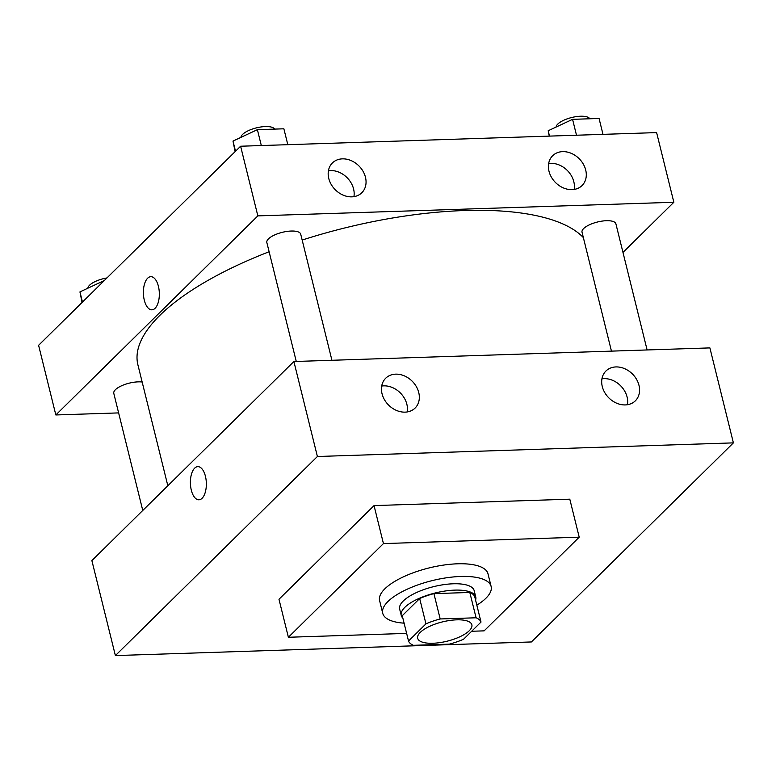 <?xml version="1.0" encoding="UTF-8"?>
<svg xmlns="http://www.w3.org/2000/svg" width="772" height="772" viewBox="0 0 772 772"><rect width="100%" height="100%" fill="white"/><g stroke="black" fill="none" stroke-linecap="round" stroke-linejoin="round"><path stroke-width="1.16" d="M420.296 632.355A27.917 9.92 -13.9 0 1 449.69 620.476A27.917 9.92 -13.9 0 1 471.866 624.847A27.917 9.92 -13.9 0 1 447.152 641.185A27.917 9.92 -13.9 0 1 417.662 638.251A27.917 9.92 -13.9 0 1 420.296 632.355M413.445 645.315L449.343 644.137A37.49 13.327 -13.9 0 0 463.576 639.235L481.014 622.058A37.49 13.327 -13.9 0 0 476.083 617.783L440.185 618.961A37.49 13.327 -13.9 0 0 425.951 623.863L408.523 641.04A37.49 13.327 -13.9 0 0 413.445 645.315M476.083 617.783L469.81 592.462L433.912 593.629L440.185 618.961M425.951 623.863L419.678 598.532L402.251 615.709L408.523 641.04M419.678 598.532A37.49 13.327 -13.9 0 1 433.912 593.629M469.81 592.462A37.49 13.327 -13.9 0 1 474.741 596.727L481.014 622.058M475.581 600.105A38.388 13.645 166.1 0 0 475.755 596.997A38.388 13.645 166.1 0 0 454.833 590.117A38.388 13.645 166.1 0 0 417.276 599.246A38.388 13.645 166.1 0 0 401.237 615.438A38.388 13.645 166.1 0 0 402.839 618.102M401.237 615.438L399.664 609.108A38.388 13.645 -13.9 0 1 403.283 600.992A38.388 13.645 -13.9 0 1 453.27 583.786A38.388 13.645 -13.9 0 1 474.191 590.667L475.755 596.997M404.094 623.168A55.835 19.85 -13.9 0 1 382.729 613.296A55.835 19.85 -13.9 0 1 387.988 601.494A55.835 19.85 -13.9 0 1 446.785 577.745A55.835 19.85 -13.9 0 1 491.127 586.479A55.835 19.85 -13.9 0 1 476.835 605.171M382.729 613.296L379.602 600.635A55.835 19.85 -13.9 0 1 384.852 588.824A55.835 19.85 -13.9 0 1 443.649 565.075A55.835 19.85 -13.9 0 1 487.991 573.808L491.127 586.479M406.632 633.397L288.381 637.267L383.443 543.584L579.212 537.177L484.14 630.859L471.663 631.264M579.212 537.177L569.804 499.185L374.044 505.592L278.982 599.275L288.381 637.267M733.4 442.877L531.387 641.957L115.385 655.582L317.398 456.503L733.4 442.877L709.893 347.902L293.891 361.528L91.878 560.597L115.385 655.582L531.387 641.957L733.4 442.877L317.398 456.503L115.385 655.582M374.044 505.592L383.443 543.584M638.984 385.334A20.941 16.791 -134.6 0 1 635.327 400.842A20.941 16.791 -134.6 0 1 608.674 397.715A20.941 16.791 -134.6 0 1 605.933 371.023A20.941 16.791 -134.6 0 1 615.931 366.932A20.941 16.791 -134.6 0 1 638.984 385.334M382.043 393.749A20.941 16.791 -134.6 0 1 385.701 378.232A20.941 16.791 -134.6 0 1 395.689 374.15A20.941 16.791 -134.6 0 1 416.349 386.627A20.941 16.791 -134.6 0 1 415.095 408.06A20.941 16.791 -134.6 0 1 396.335 410.376A20.941 16.791 -134.6 0 1 382.043 393.749M293.891 361.528L317.398 456.503M627.443 404.731A20.941 16.791 45.4 0 0 604.042 378.647A20.941 16.791 45.4 0 0 601.938 378.849M407.201 411.939A20.941 16.791 45.4 0 0 383.809 385.855A20.941 16.791 45.4 0 0 381.696 386.058M205.429 476.266A16.579 7.961 88.1 0 1 198.915 499.793A16.579 7.961 88.1 0 1 190.414 483.484A16.579 7.961 88.1 0 1 197.825 466.655A16.579 7.961 88.1 0 1 205.429 476.266M197.835 466.655A16.579 7.961 -91.9 0 0 190.414 483.484A16.579 7.961 -91.9 0 0 198.915 499.793M167.833 485.752L137.889 364.77A233.8 83.115 -13.9 0 1 159.9 315.323A233.8 83.115 -13.9 0 1 269.119 251.749M302.18 240.053A233.8 83.115 -13.9 0 1 583.352 237.583M142.164 382.024A17.447 6.205 166.1 0 0 138.149 381.86A17.447 6.205 166.1 0 0 121.079 386.01A17.447 6.205 166.1 0 0 113.793 393.373L142.762 510.456M611.453 351.125L582.03 232.227A17.447 6.205 -13.9 0 1 583.671 228.531A17.447 6.205 -13.9 0 1 602.044 221.11A17.447 6.205 -13.9 0 1 615.902 223.841L647.11 349.957M296.265 361.45L266.842 242.543A17.447 6.205 -13.9 0 1 268.482 238.857A17.447 6.205 -13.9 0 1 291.208 231.04A17.447 6.205 -13.9 0 1 300.713 234.167L331.931 360.283M257.848 215.88L673.85 202.264L656.615 132.601L240.613 146.226L257.848 215.88L55.835 414.96L118.618 412.904M622.965 252.405L673.85 202.264M585.707 170.033A20.941 16.791 -134.6 0 1 582.049 185.55A20.941 16.791 -134.6 0 1 555.396 182.424A20.941 16.791 -134.6 0 1 552.656 155.722A20.941 16.791 -134.6 0 1 562.653 151.64A20.941 16.791 -134.6 0 1 585.707 170.033M328.766 178.457A20.941 16.791 -134.6 0 1 332.423 162.94A20.941 16.791 -134.6 0 1 342.411 158.858A20.941 16.791 -134.6 0 1 363.072 171.336A20.941 16.791 -134.6 0 1 361.807 192.768A20.941 16.791 -134.6 0 1 343.048 195.084A20.941 16.791 -134.6 0 1 328.766 178.457M240.613 146.226L38.6 345.306L55.835 414.96M574.165 189.439A20.941 16.791 45.4 0 0 550.764 163.355A20.941 16.791 45.4 0 0 548.66 163.548M353.923 196.648A20.941 16.791 45.4 0 0 330.532 170.564A20.941 16.791 45.4 0 0 328.418 170.766M150.82 276.694A16.579 7.961 -91.9 0 0 147.645 278.219A16.579 7.961 88.1 0 1 150.82 276.694A16.579 7.961 88.1 0 1 159.321 292.993A16.579 7.961 88.1 0 1 151.901 309.823A16.579 7.961 88.1 0 1 143.689 296.94A16.579 7.961 88.1 0 1 147.635 278.219A16.579 7.961 -91.9 0 0 143.689 296.94A16.579 7.961 -91.9 0 0 151.901 309.823M104.374 280.487L79.95 291.903L82.064 302.479M79.95 291.903L82.469 302.074M87.873 288.197A17.447 6.205 -13.9 0 1 89.571 285.206A17.447 6.205 -13.9 0 1 106.961 277.939M287.811 144.682L283.874 128.799L257.385 129.667L232.999 141.073L235.113 151.65M257.385 129.667L261.322 145.551M232.999 141.073L235.518 151.254M240.932 137.368A17.447 6.205 -13.9 0 1 242.63 134.376A17.447 6.205 -13.9 0 1 260.154 127.09A17.447 6.205 -13.9 0 1 274.629 129.098M602.99 134.357L599.062 118.473L572.573 119.342L548.188 130.748L549.259 136.123M572.573 119.342L576.501 135.225M548.188 130.748L549.51 136.113M556.11 127.042A17.447 6.205 -13.9 0 1 557.809 124.051A17.447 6.205 -13.9 0 1 575.343 116.765A17.447 6.205 -13.9 0 1 589.808 118.772"/></g></svg>
